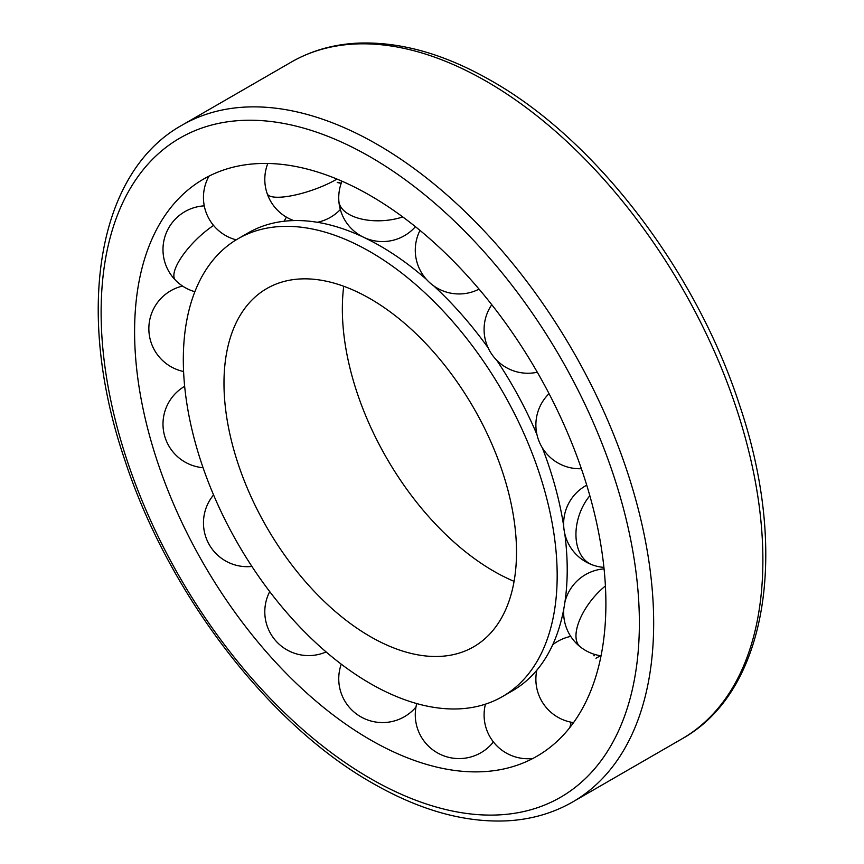 <?xml version="1.0" encoding="UTF-8"?>
<svg xmlns="http://www.w3.org/2000/svg" width="864" height="864" viewBox="0 0 864 864"><rect width="100%" height="100%" fill="white"/><g stroke="black" fill="none" stroke-linecap="round" stroke-linejoin="round"><path stroke-width="1.3" d="M370.246 195.556A333.256 192.402 -120 0 0 175.619 201.884A333.256 192.402 -120 0 0 161.87 474.433A333.256 192.402 -120 0 0 370.246 739.768A333.256 192.402 -120 0 0 503.107 769.1A333.256 192.402 -120 0 0 605.891 603.72A333.256 192.402 -120 0 0 370.246 195.556M502.416 696.6A264.352 152.626 -120 0 0 557.172 575.586A264.352 152.626 -120 0 0 441.774 309.55A264.352 152.626 -120 0 0 238.064 238.723A264.352 152.626 -120 0 0 183.319 359.748A264.352 152.626 -120 0 0 298.706 625.784A264.352 152.626 -120 0 0 502.416 696.6L512.46 690.8A264.352 152.626 -120 0 0 567.119 576.547A264.352 152.626 -120 0 0 567.216 569.786A264.352 152.626 -120 0 0 564.775 533.65M563.717 526.198A264.352 152.626 -120 0 0 542.354 447.876M536.944 434.538A264.352 152.626 -120 0 0 496.724 360.234M488.128 347.814A264.352 152.626 -120 0 0 433.717 285.876M426.341 279.266A264.352 152.626 -120 0 0 380.29 246.024A264.352 152.626 -120 0 0 374.393 242.73A264.352 152.626 -120 0 0 248.108 232.924L238.064 238.723M223.981 383.216A206.852 119.426 -120 0 0 312.282 589.27A206.852 119.426 -120 0 0 470.578 648.486A206.852 119.426 -120 0 0 516.51 552.107A206.852 119.426 -120 0 0 424.224 341.852A206.852 119.426 -120 0 0 263.822 290.369A206.852 119.426 -120 0 0 223.981 383.216M343.721 286.254A214.132 123.628 -120 0 0 342.349 308.945A214.132 123.628 -120 0 0 514.08 581.342M182.034 125.172C96.379 172.746 74.736 313.373 124.708 459.734C168.145 593.255 268.153 724.14 372.341 783.054C419.807 810.356 464.962 822.938 507.827 820.8C531.619 819.396 553.262 813.1 572.746 801.911A390.712 225.58 -120 0 0 653.67 623.041A390.712 225.58 -120 0 0 377.395 144.515A390.712 225.58 -120 0 0 182.034 125.172L291.254 62.111C310.846 50.868 332.618 44.561 356.573 43.2C399.319 41.159 444.344 53.752 491.659 80.968C595.847 139.882 695.855 270.767 739.292 404.287C789.264 550.649 767.621 691.276 681.966 738.86A390.712 225.58 -120 0 0 762.88 559.991A390.712 225.58 -120 0 0 486.605 81.464A390.712 225.58 -120 0 0 291.254 62.111M639.371 623.041A380.603 219.748 -120 0 0 370.246 156.902A380.603 219.748 -120 0 0 101.12 312.282A380.603 219.748 -120 0 0 370.246 778.432A380.603 219.748 -120 0 0 639.371 623.041M586.732 485.179A43.783 43.783 0 0 0 592.542 564.937A43.783 29.495 -70.1 0 1 589.831 495.698M563.803 608.893A43.783 43.783 0 0 0 580.219 646.823A43.783 20.207 -51.6 0 1 605.405 585.986M595.955 658.271A43.783 8.186 -37.7 0 1 600.556 655.765M213.548 225.439A43.783 14.44 135.7 0 0 175.435 280.152A43.783 43.783 0 0 0 194.875 291.708M336.96 179.075A43.783 11.362 161 0 1 336.301 179.464A43.783 11.362 161 0 1 293.339 195.404A43.783 11.362 161 0 1 267.203 193.687A43.783 43.783 0 0 0 293.738 220.579M402.764 216.94A43.783 22.842 175.6 0 1 338.861 201.139A43.783 43.783 0 0 0 362.556 236.758M681.966 738.86L572.746 801.911M570.294 725.803A43.783 43.783 0 0 0 571.558 725.328M594.54 654.372L593.881 655.776M337.23 182.509L341.183 183.362M592.542 564.937A43.783 43.783 0 0 0 603.914 567.4M580.219 646.823A43.783 43.783 0 0 0 601.042 655.841M536.825 670.216A43.783 43.783 0 0 0 573.556 722.617M485.449 704.16A43.783 43.783 0 0 0 532.926 758.452M569.786 727.607A43.783 43.783 0 0 0 571.061 722.185M416.74 703.577A43.783 43.783 0 0 0 493.409 741.949M341.258 664.168A43.783 43.783 0 0 0 415.973 707.044M269.73 591.624A43.783 43.783 0 0 0 326.117 651.931M213.57 494.932A43.783 43.783 0 0 0 251.91 566.438M184.658 386.294A43.783 43.783 0 0 0 203.062 467.705M182.574 286.06A43.783 43.783 0 0 0 183.589 371.509M204.271 205.859A43.783 43.783 0 0 0 175.435 280.152M209.002 176.137A43.783 43.783 0 0 0 236.196 239.836M267.797 163.469A43.783 43.783 0 0 0 267.203 193.687M341.993 181.213A43.783 43.783 0 0 0 338.861 201.139M419.99 230.418A43.783 43.783 0 0 0 479.056 289.127M549.05 393.66A43.783 43.783 0 0 0 581.375 468.709M491.767 304.7A43.783 43.783 0 0 0 537.311 372.222M364.954 237.892A43.783 43.783 0 0 0 415.411 226.681M317.369 222.286A43.783 43.783 0 0 0 340.34 209.531M283.986 221.27A43.783 43.783 0 0 0 286.362 217.123M536.479 672.03A43.783 43.783 0 0 0 535.432 671.836M570.726 636.401A43.783 43.783 0 0 0 552.722 644.749M604.066 568.868A43.783 43.783 0 0 0 564.97 601.852M341.248 183.19L337.262 182.326M594.054 655.862L594.724 654.426"/></g></svg>
